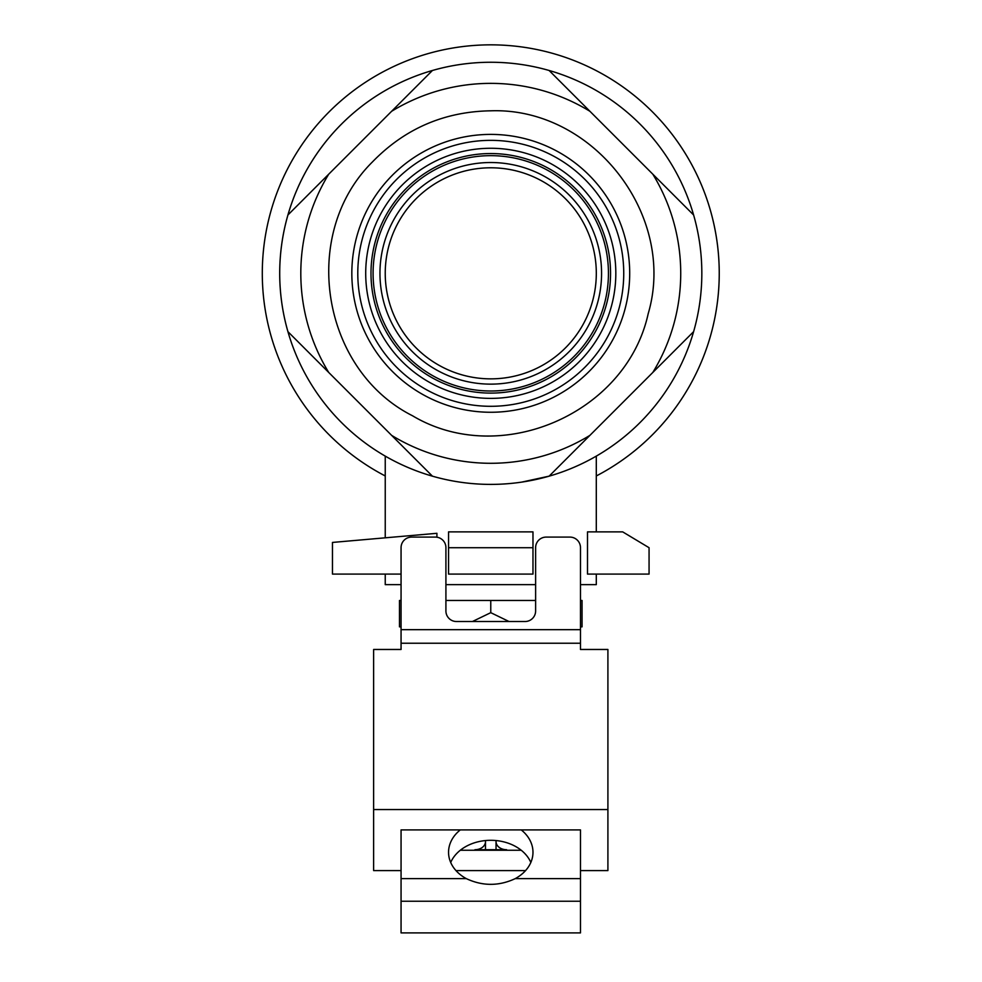 <?xml version="1.0" encoding="UTF-8"?>
<svg xmlns="http://www.w3.org/2000/svg" width="982" height="982" viewBox="0 0 982 982"><rect width="100%" height="100%" fill="white"/><g stroke="black" fill="none" stroke-linecap="round" stroke-linejoin="round"><path stroke-width="1.47" d="M589.924 111.297L693.611 214.984A211.069 211.069 0 0 0 549.11 70.483L589.924 111.297A189.956 189.956 0 0 0 391.622 111.297L432.436 70.483A211.069 211.069 0 0 0 432.436 476.172L287.922 331.658A211.069 211.069 0 0 1 287.922 214.984L432.436 70.483A211.069 211.069 0 0 0 287.922 214.984L328.737 174.17A189.956 189.956 0 0 0 328.737 372.473M549.11 476.172A211.069 211.069 0 0 0 693.611 331.658L549.11 476.172A211.069 211.069 0 0 1 432.436 476.172M436.916 537.203L436.916 533.3L332.468 542.432L332.468 574.089L401.061 574.089M649.065 547.711L622.686 531.876L587.494 531.876L587.494 574.089L649.065 574.089L649.065 547.711M532.981 531.876L532.981 547.711L448.553 547.711L448.553 531.876L532.981 531.876M532.981 547.711L532.981 574.089L448.553 574.089L448.553 547.711M596.295 574.089L596.295 584.646L580.472 584.646M535.62 584.646L445.914 584.646M401.061 584.646L385.239 584.646L385.239 574.089M490.767 162.521A110.806 110.806 0 0 1 586.733 328.725A110.806 110.806 0 0 1 394.801 328.725A110.806 110.806 0 0 1 490.767 162.521M490.767 140.352A132.975 132.975 0 0 1 605.931 339.809A132.975 132.975 0 0 1 375.603 339.809A132.975 132.975 0 0 1 490.767 140.352M693.611 214.984A211.069 211.069 0 0 1 693.611 331.658A211.069 211.069 0 0 0 693.611 214.984M432.436 70.483A211.069 211.069 0 0 1 549.11 70.483A211.069 211.069 0 0 0 432.436 70.483M596.295 456.127L596.295 531.876M549.404 476.086L521.786 482.101M490.767 167.787A105.528 105.528 0 0 1 582.166 326.085A105.528 105.528 0 0 1 399.379 326.085A105.528 105.528 0 0 1 490.767 167.787M385.239 475.963A228.475 228.475 0 0 1 296.564 152.971A228.475 228.475 0 0 1 625.288 88.638A228.475 228.475 0 0 1 596.295 475.963M306.089 138.806A228.475 228.475 0 0 0 306.089 407.837M675.444 407.837A228.475 228.475 0 0 0 675.444 138.806M490.767 153.548A119.779 119.779 0 0 1 594.503 333.217A119.779 119.779 0 0 1 387.043 333.217A119.779 119.779 0 0 1 490.767 153.548A119.779 119.779 0 0 1 594.503 333.217A119.779 119.779 0 0 1 387.043 333.217A119.779 119.779 0 0 1 490.767 153.548M490.767 155.659A117.668 117.668 0 0 1 592.674 332.162A117.668 117.668 0 0 1 388.86 332.162A117.668 117.668 0 0 1 490.767 155.659M401.061 626.86L399.478 626.86L399.478 600.468L401.061 600.468M472.428 621.52L490.767 612.67L509.032 621.52M580.472 600.468L582.056 600.468L582.056 626.86L580.472 626.86M445.914 600.468L535.62 600.468M490.767 600.468L490.767 612.67M485.489 841.623L485.489 840.555A42.214 32.332 180 0 1 496.045 840.555L496.045 841.623A10.556 8.089 0 0 0 506.602 849.712L474.944 849.712A10.556 8.089 0 0 0 485.489 841.623L485.489 849.712M496.045 841.623L496.045 849.712M496.045 840.555A42.214 32.332 180 0 1 521.233 850.252A42.214 32.332 180 0 1 530.832 862.454M450.701 862.454A42.214 32.332 180 0 1 460.3 850.252A42.214 32.332 180 0 1 485.489 840.555M460.3 850.252L521.233 850.252M460.3 829.9L580.472 829.9L580.472 878.62L515.255 878.62C498.93 886.243 482.604 886.243 466.278 878.62A42.214 32.332 180 0 1 448.553 852.278A42.214 32.332 180 0 1 460.3 829.9L401.061 829.9L401.061 901.243L580.472 901.243L580.472 878.62M546.176 537.093A10.556 10.556 0 0 0 535.62 547.649L535.62 610.964A10.556 10.556 0 0 1 525.063 621.52L456.47 621.52A10.556 10.556 0 0 1 445.914 610.964L445.914 547.649A10.556 10.556 0 0 0 435.37 537.093L411.618 537.093A10.556 10.556 0 0 0 401.061 547.649L401.061 629.671L580.472 629.671L580.472 547.649A10.556 10.556 0 0 0 569.916 537.093L546.176 537.093M580.472 901.243L580.472 932.9L401.061 932.9L401.061 901.243M401.061 629.671L401.061 649.47L373.626 649.47L373.626 870.604L401.061 870.604M401.061 643.235L580.472 643.235L580.472 649.47L607.907 649.47L607.907 870.604L580.472 870.604M455.979 870.604L525.554 870.604M580.472 643.235L580.472 629.671M373.626 809.549L607.907 809.549M521.233 829.9A42.214 32.332 180 0 1 532.981 852.278A42.214 32.332 180 0 1 515.255 878.62M608.435 273.327A117.668 117.668 0 0 1 431.933 375.234A117.668 117.668 0 0 1 431.933 171.42A117.668 117.668 0 0 1 608.435 273.327A117.668 117.668 0 0 1 431.933 375.234A117.668 117.668 0 0 1 431.933 171.42A117.668 117.668 0 0 1 608.435 273.327M490.767 148.27A125.058 125.058 0 0 1 599.069 335.856A125.058 125.058 0 0 1 382.464 335.856A125.058 125.058 0 0 1 490.767 148.27M589.924 435.357A189.956 189.956 0 0 1 391.622 435.357M652.797 174.17A189.956 189.956 0 0 1 652.797 372.473M490.767 134.399A138.928 138.928 0 0 1 611.086 342.792A138.928 138.928 0 0 1 370.447 342.792A138.928 138.928 0 0 1 490.767 134.399M466.278 878.62L401.061 878.62M385.239 456.127L385.239 537.817M490.767 110.806C593.005 107.148 677.15 215.623 648.181 313.737C626.295 413.68 500.304 468.193 412.477 415.742C321.126 369.686 299.645 234.097 372.301 162.067C404.719 128.654 444.22 111.567 490.767 110.806"/></g></svg>
